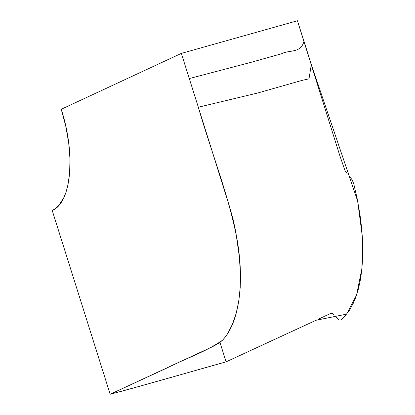 <?xml version="1.0" encoding="UTF-8"?>
<svg xmlns="http://www.w3.org/2000/svg" width="415" height="415" viewBox="0 0 415 415"><rect width="100%" height="100%" fill="white"/><g stroke="black" fill="none" stroke-linecap="round" stroke-linejoin="round"><path stroke-width="0.62" d="M126.637 389.908L110.162 394.25L212.449 346.758L219.317 342.909L222.456 340.243L225.329 336.98L227.939 333.131L232.53 324.022L236.177 313.32L238.781 301.046L240.233 287.299L240.394 272.432L239.279 256.47L235.762 231.658L233.017 218.985L229.469 206.437L198.329 107.215C210.981 151.434 228.774 195.034 237.167 239.995C244.98 285.136 238.407 324.053 222.456 340.243C204.901 352.465 185.137 358.591 166.628 368.147L110.162 394.25C148.523 384.124 189.39 372.058 226.092 361.849L316.09 320.25L346.603 314.145L356.573 295.029L361.942 268.422L362.3 236.28L357.637 200.995L311.312 64.512L309.014 78.803L301.7 80.484L257.964 92.939L198.329 107.215L257.964 92.939L301.7 80.484L309.014 78.803L311.312 64.512L303.972 41.189C300.922 53.644 289.177 49.613 281.609 53.742L251.148 62.292L189.297 78.565L198.329 107.215L189.297 78.565L251.148 62.292L281.609 53.742C289.177 49.613 300.922 53.644 303.972 41.189L297.425 20.75L181.334 53.405L189.297 78.565L181.334 53.405L297.425 20.75L339.698 155.267L344.969 170.529L347.116 173.61M110.162 394.25L52.228 210.504C71.619 202.572 75.898 154.25 61.238 109.275L181.334 53.405L61.238 109.275L65.726 126.036L68.683 142.833L69.985 158.898L69.596 173.807L67.536 186.823L65.881 192.534L63.853 197.566L58.697 205.56L55.61 208.434L52.228 210.504L110.162 394.25M242.967 354.052L226.092 361.849L219.966 342.427L226.092 361.849L183.238 373.962M179.586 374.989L175.929 376.016M172.272 377.048L150.344 383.227M146.697 384.259L128.463 389.395M244.845 353.191L250.463 350.571M251.397 350.136L254.213 348.833M256.086 347.978L273.89 339.714M274.834 339.288L278.589 337.587M280.462 336.71L284.223 335.004M285.157 334.568L287.03 333.686M288.902 332.814L289.836 332.379M290.464 332.093L294.526 330.221M295.464 329.79L299.22 328.073M300.159 327.643L317.024 319.82M317.968 319.394L323.576 316.738M324.494 316.256L329.199 314.165M330.143 313.75L332.083 313.107L334.334 314.954M335.496 316.256L337.815 318.839M338.407 319.441L338.982 319.918M340.985 319.851L345.073 315.95L349.487 310.15L353.341 303.168L355.562 297.856L358.368 289.016L360.184 280.856L361.543 272.095L362.508 260.817L362.772 249.659L362.456 238.838L361.6 227.659L359.961 214.436L357.118 198.417L353.813 184.073L352.231 179.96L349.425 176.173"/></g></svg>
